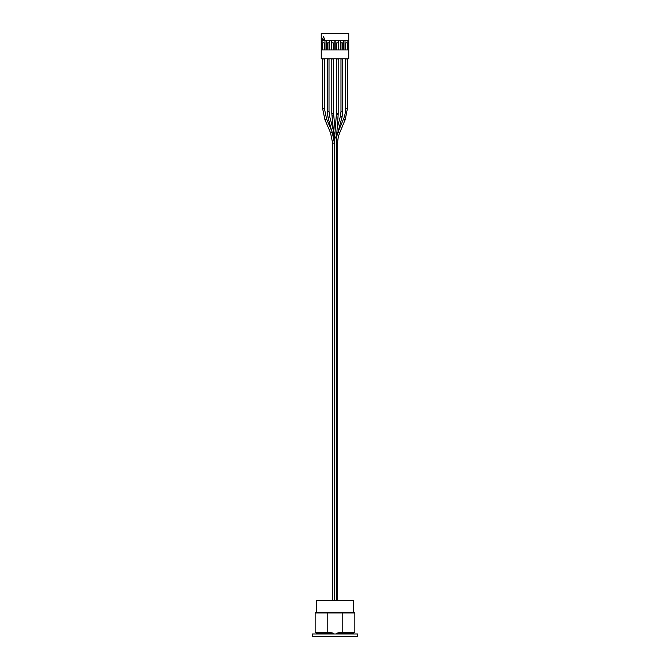 <?xml version="1.0" encoding="UTF-8"?>
<svg xmlns="http://www.w3.org/2000/svg" width="670" height="670" viewBox="0 0 670 670"><rect width="100%" height="100%" fill="white"/><g stroke="black" fill="none" stroke-linecap="round" stroke-linejoin="round"><path stroke-width="1" d="M334.313 133.874C333.275 129.477 333.601 132.987 333.752 134.059L334.104 138.715M334.096 138.698L333.936 135.935L334.012 136.697L334.715 136.63M327.22 58.96L329.02 58.96L329.02 111.32L327.22 111.32L327.22 58.96M331.893 115.173L333.694 114.997A17.152 17.152 0 0 1 333.61 113.314L331.801 113.314L333.752 134.059M342.78 111.714L340.98 111.714L340.98 58.96L342.78 58.96L342.78 111.714L342.102 116.831L340.394 116.354M331.801 113.314L331.801 58.96L333.61 58.96L333.61 113.314M336.39 113.733L336.39 58.96L338.199 58.96L338.199 113.733L338.157 114.737L336.357 114.604L336.39 113.733L338.199 113.733M345.561 108.808L345.561 58.96L347.37 58.96L347.37 108.808L345.234 119.528L343.568 118.833A26.18 26.18 0 0 0 345.561 108.808L347.37 108.808M343.568 118.833L338.04 132.166L339.707 132.853A26.18 26.18 0 0 0 337.705 142.886L336.457 142.886M324.431 108.599L322.63 108.599L322.63 58.96L324.439 58.96L324.439 108.599L326.575 118.984L324.916 119.695L330.503 132.71L332.161 131.998L334.439 143.087L332.638 143.087L332.638 600.395M333.124 633.058L327.789 632.346L327.789 612.983L342.211 612.983L342.211 632.346L336.834 633.117L336.834 633.971M333.166 633.971L333.166 633.117L316.408 633.117L331.583 632.781M316.181 632.781L315.143 632.346L315.143 612.983L316.583 612.305L353.417 612.305L354.857 612.983L342.211 612.983M315.143 612.983L327.789 612.983M315.143 632.346L327.789 632.346M312.429 633.971L357.571 633.971L357.571 636.5L312.429 636.5L312.429 633.971M342.211 632.346L354.857 632.346L354.857 612.983M316.583 612.305L316.583 600.395L353.417 600.395L353.417 612.305M323.535 36.565L322.362 39.815L324.707 39.815L323.535 36.565M345.017 49.203L345.017 40.719L345.017 49.203L345.561 49.203L345.561 43.341A0.452 0.452 0 0 1 346.013 42.888L346.918 42.888A0.452 0.452 0 0 1 347.37 43.341L347.37 49.203L347.906 49.203L347.906 40.719L347.906 49.203M343.325 49.203L343.325 40.719L343.325 49.203L342.78 49.203L342.78 43.341A0.452 0.452 0 0 0 342.328 42.888L341.424 42.888A0.452 0.452 0 0 0 340.98 43.341L340.98 49.203L340.435 49.203L340.435 40.719L340.435 49.203M338.735 49.203L338.735 40.719L338.735 49.203L338.199 49.203L338.199 43.341A0.452 0.452 0 0 0 337.747 42.888L336.842 42.888A0.452 0.452 0 0 0 336.39 43.341L336.39 49.203L335.846 49.203L335.846 40.719L335.846 49.203M334.154 49.203L334.154 40.719L334.154 49.203L333.61 49.203L333.61 43.341A0.452 0.452 0 0 0 333.158 42.888L332.253 42.888A0.452 0.452 0 0 0 331.801 43.341L331.801 49.203L331.265 49.203L331.265 40.719L331.265 49.203M329.565 49.203L329.565 40.719L329.565 49.203L329.02 49.203L329.02 43.341A0.452 0.452 0 0 0 328.576 42.888L327.672 42.888A0.452 0.452 0 0 0 327.22 43.341L327.22 49.203L326.675 49.203L326.675 40.719L326.675 49.203M324.984 49.203L324.984 40.719L324.984 49.203L324.439 49.203L324.439 43.341A0.452 0.452 0 0 0 323.987 42.888L323.082 42.888A0.452 0.452 0 0 0 322.63 43.341L322.63 49.203L322.094 49.203L322.094 40.719L322.094 49.203M321.24 49.932L321.24 40.719L348.76 40.719L348.76 49.932L321.24 49.932L321.24 58.776L348.76 58.776L348.76 49.932M348.76 40.719L348.76 33.5L321.24 33.5L321.24 40.719M327.22 111.32L327.99 117.208L329.732 116.748L329.02 111.32M334.096 138.38L334.657 138.38M334.657 600.395L334.657 137.961L336.457 137.961L338.157 114.737M334.657 137.961L334.69 136.956L336.491 137.09M336.834 633.117L353.592 633.117L354.857 632.346M338.417 632.781L353.819 632.781M333.4 130.474L329.732 116.748M327.99 117.208L331.583 130.65M335.193 130.24L333.694 114.997M340.98 111.714L340.36 116.362L337.161 128.146M337.73 132.945L342.102 116.831M334.69 136.956L336.357 114.604M336.457 600.395L336.457 137.961M337.705 600.395L337.705 142.886M339.707 132.853L345.234 119.528M338.04 132.166L336.482 137.208M334.439 600.395L334.439 143.087M330.503 132.71L332.638 143.087M332.161 131.998L326.575 118.984M322.63 108.599L324.916 119.695M316.408 633.971L316.408 633.117M353.592 633.971L353.592 633.117"/></g></svg>
